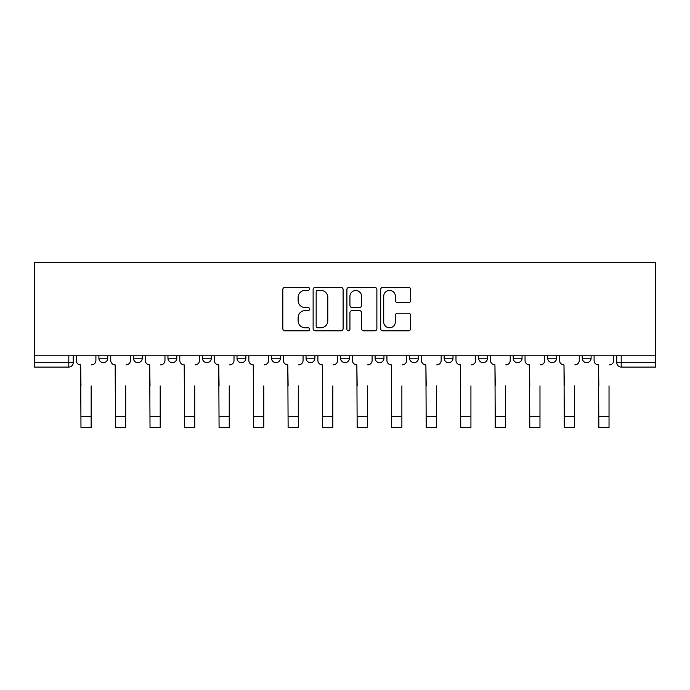 <?xml version="1.0" encoding="UTF-8"?>
<svg xmlns="http://www.w3.org/2000/svg" width="690" height="690" viewBox="0 0 690 690"><rect width="100%" height="100%" fill="white"/><g stroke="black" fill="none" stroke-linecap="round" stroke-linejoin="round"><path stroke-width="1.03" d="M309.594 288.886A1.518 1.518 0 0 0 308.068 287.368L284.987 287.368A2.174 2.174 0 0 0 282.814 289.541L282.814 328.647A2.174 2.174 0 0 0 284.987 330.812L308.068 330.812A1.518 1.518 0 0 0 309.594 329.294A1.518 1.518 0 0 0 308.068 327.776L305.084 327.776A6.952 6.952 0 0 1 298.132 320.824L298.132 317.564A6.952 6.952 0 0 1 305.084 310.612L308.068 310.612A1.518 1.518 0 0 0 309.594 309.094A1.518 1.518 0 0 0 308.068 307.568L305.084 307.568A6.952 6.952 0 0 1 298.132 300.624L298.132 297.364A6.952 6.952 0 0 1 305.084 290.412L308.068 290.412A1.518 1.518 0 0 0 309.594 288.886M478.67 355.79L478.67 358.222L487.528 358.222A4.425 4.425 0 0 1 483.095 362.647A4.425 4.425 0 0 1 478.67 358.222L478.67 355.79M409.627 355.79L409.627 358.222L418.476 358.222A4.425 4.425 0 0 1 414.052 362.647A4.425 4.425 0 0 1 409.627 358.222L409.627 355.79M375.101 355.79L375.101 358.222L383.951 358.222A4.425 4.425 0 0 1 379.526 362.647A4.425 4.425 0 0 1 375.101 358.222L375.101 355.79M340.575 355.79L340.575 358.222L349.425 358.222A4.425 4.425 0 0 1 345 362.647A4.425 4.425 0 0 1 340.575 358.222L340.575 355.79M271.524 355.79L271.524 358.222L280.373 358.222A4.425 4.425 0 0 1 275.948 362.647A4.425 4.425 0 0 1 271.524 358.222L271.524 355.79M236.998 358.222L236.998 355.79L236.998 358.222A4.425 4.425 0 0 0 241.422 362.647A4.425 4.425 0 0 1 236.998 358.222L245.856 358.222A4.425 4.425 0 0 1 241.422 362.647A4.425 4.425 0 0 0 245.856 358.222A4.425 4.425 0 0 1 241.422 362.647M202.472 358.222L202.472 355.79L202.472 358.222A4.425 4.425 0 0 0 206.905 362.647A4.425 4.425 0 0 1 202.472 358.222L211.33 358.222A4.425 4.425 0 0 1 206.905 362.647M167.955 355.79L167.955 358.222L176.804 358.222A4.425 4.425 0 0 1 172.379 362.647A4.425 4.425 0 0 1 167.955 358.222L167.955 355.79M408.489 302.686A2.174 2.174 0 0 0 410.662 300.512L410.662 289.541A2.174 2.174 0 0 0 408.489 287.368L382.855 287.368A2.174 2.174 0 0 0 380.682 289.541L380.682 328.647A2.174 2.174 0 0 0 382.855 330.812L408.489 330.812A2.174 2.174 0 0 0 410.662 328.647L410.662 315.39A2.174 2.174 0 0 0 408.489 313.217L397.518 313.217A2.174 2.174 0 0 0 395.344 315.39L395.344 321.963A5.813 5.813 0 0 1 389.531 327.776A5.813 5.813 0 0 1 383.718 321.963L383.718 296.217A5.813 5.813 0 0 1 389.531 290.412A5.813 5.813 0 0 1 395.344 296.217L395.344 300.512A2.174 2.174 0 0 0 397.518 302.686L408.489 302.686M655.5 355.79L34.5 355.79L34.5 262.398L655.5 262.398L655.5 367.08L621.198 367.08A4.425 4.425 0 0 1 616.774 362.647L655.5 362.647M343.103 289.541A2.174 2.174 0 0 0 340.929 287.368L315.296 287.368A2.174 2.174 0 0 0 313.122 289.541L313.122 328.647A2.174 2.174 0 0 0 315.296 330.812L340.929 330.812A2.174 2.174 0 0 0 343.103 328.647L343.103 289.541M349.071 287.368L374.704 287.368A2.174 2.174 0 0 1 376.878 289.541L376.878 328.647A2.174 2.174 0 0 1 374.704 330.812L363.734 330.812A2.174 2.174 0 0 1 361.56 328.647L361.56 312.786A2.174 2.174 0 0 0 359.395 310.612L352.116 310.612A2.174 2.174 0 0 0 349.942 312.786L349.942 329.294A1.518 1.518 0 0 1 348.424 330.812A1.518 1.518 0 0 1 346.898 329.294L346.898 289.541A2.174 2.174 0 0 1 349.071 287.368M616.774 355.79L616.774 362.647A4.425 4.425 0 0 0 621.198 367.08L621.198 355.79M73.226 355.79L73.226 362.647A4.425 4.425 0 0 1 68.802 367.08L34.5 367.08L34.5 362.647L73.226 362.647A4.425 4.425 0 0 1 68.802 367.08A4.425 4.425 0 0 0 73.226 362.647M34.5 355.79L34.5 362.647M591.097 355.79L591.097 358.222A4.425 4.425 0 0 1 586.673 362.647A4.425 4.425 0 0 1 582.248 358.222L591.097 358.222A4.425 4.425 0 0 1 586.673 362.647A4.425 4.425 0 0 0 591.097 358.222M582.248 355.79L582.248 358.222M556.571 355.79L556.571 358.222A4.425 4.425 0 0 1 552.147 362.647A4.425 4.425 0 0 1 547.722 358.222A4.425 4.425 0 0 0 552.147 362.647M547.722 355.79L547.722 358.222L556.571 358.222M522.045 355.79L522.045 358.222A4.425 4.425 0 0 1 517.621 362.647A4.425 4.425 0 0 1 513.196 358.222L522.045 358.222M513.196 355.79L513.196 358.222M487.528 355.79L487.528 358.222M453.002 355.79L453.002 358.222A4.425 4.425 0 0 1 448.578 362.647A4.425 4.425 0 0 1 444.144 358.222L453.002 358.222M444.144 355.79L444.144 358.222M418.476 355.79L418.476 358.222M383.951 355.79L383.951 358.222M349.425 355.79L349.425 358.222L349.425 355.79M314.899 355.79L314.899 358.222A4.425 4.425 0 0 1 310.474 362.647A4.425 4.425 0 0 1 306.049 358.222A4.425 4.425 0 0 0 310.474 362.647M306.049 355.79L306.049 358.222L314.899 358.222M280.373 355.79L280.373 358.222L280.373 355.79M245.856 355.79L245.856 358.222M211.33 355.79L211.33 358.222L211.33 355.79M176.804 355.79L176.804 358.222A4.425 4.425 0 0 1 172.379 362.647A4.425 4.425 0 0 0 176.804 358.222L176.804 355.79M133.429 355.79L133.429 358.222L142.278 358.222L142.278 355.79L142.278 358.222A4.425 4.425 0 0 1 137.853 362.647A4.425 4.425 0 0 1 133.429 358.222A4.425 4.425 0 0 0 137.853 362.647A4.425 4.425 0 0 0 142.278 358.222A4.425 4.425 0 0 1 137.853 362.647M98.903 355.79L98.903 358.222L107.752 358.222L107.752 355.79L107.752 358.222A4.425 4.425 0 0 1 103.328 362.647A4.425 4.425 0 0 1 98.903 358.222A4.425 4.425 0 0 0 103.328 362.647M317.685 290.412A1.518 1.518 0 0 0 316.167 291.93L316.167 326.249A1.518 1.518 0 0 0 317.685 327.776L320.833 327.776A6.952 6.952 0 0 0 327.785 320.824L327.785 297.364A6.952 6.952 0 0 0 320.833 290.412L317.685 290.412M361.56 296.329A5.813 5.813 0 0 0 355.755 290.516A5.813 5.813 0 0 0 349.942 296.329L349.942 305.403A2.174 2.174 0 0 0 352.116 307.568L359.395 307.568A2.174 2.174 0 0 0 361.56 305.403L361.56 296.329M76.219 360.439L76.219 355.79L76.219 360.439A4.425 4.425 0 0 0 80.644 364.863L80.972 385.891M80.644 364.863L80.972 427.602L91.158 427.602L91.158 385.891M95.91 360.439L95.91 355.79L95.91 360.439A4.425 4.425 0 0 1 91.485 364.863M110.745 360.439L110.745 355.79L110.745 360.439A4.425 4.425 0 0 0 115.17 364.863L115.497 385.891M115.17 364.863L115.497 427.602L125.684 427.602L125.684 385.891M130.436 360.439L130.436 355.79L130.436 360.439A4.425 4.425 0 0 1 126.011 364.863M145.262 360.439L145.262 355.79L145.262 360.439A4.425 4.425 0 0 0 149.696 364.863L150.023 385.891M149.696 364.863L150.023 427.602L160.201 427.602L160.201 385.891M164.962 360.439L164.962 355.79L164.962 360.439A4.425 4.425 0 0 1 160.537 364.863M179.788 360.439L179.788 355.79L179.788 360.439A4.425 4.425 0 0 0 184.221 364.863L184.549 385.891M184.221 364.863L184.549 427.602L194.727 427.602L194.727 385.891M199.488 360.439L199.488 355.79L199.488 360.439A4.425 4.425 0 0 1 195.063 364.863M125.684 427.602L115.497 427.602M214.314 360.439L214.314 355.79L214.314 360.439A4.425 4.425 0 0 0 218.739 364.863L219.075 385.891M218.739 364.863L219.075 427.602L229.253 427.602L229.253 385.891M234.013 360.439L234.013 355.79L234.013 360.439A4.425 4.425 0 0 1 229.589 364.863M248.84 360.439L248.84 355.79L248.84 360.439A4.425 4.425 0 0 0 253.264 364.863L253.601 385.891M253.264 364.863L253.601 427.602L263.778 427.602L263.778 385.891M268.539 360.439L268.539 355.79L268.539 360.439A4.425 4.425 0 0 1 264.115 364.863M283.366 360.439L283.366 355.79L283.366 360.439A4.425 4.425 0 0 0 287.79 364.863L288.127 385.891M287.79 364.863L288.127 427.602L298.304 427.602L298.304 385.891M303.065 360.439L303.065 355.79L303.065 360.439A4.425 4.425 0 0 1 298.632 364.863M317.892 360.439L317.892 355.79L317.892 360.439A4.425 4.425 0 0 0 322.316 364.863L322.644 385.891M322.316 364.863L322.644 427.602L332.83 427.602L332.83 385.891M337.582 360.439L337.582 355.79L337.582 360.439A4.425 4.425 0 0 1 333.158 364.863M352.418 360.439L352.418 355.79L352.418 360.439A4.425 4.425 0 0 0 356.842 364.863L357.17 385.891M356.842 364.863L357.17 427.602L367.356 427.602L367.356 385.891M372.108 360.439L372.108 355.79L372.108 360.439A4.425 4.425 0 0 1 367.684 364.863M386.935 360.439L386.935 355.79L386.935 360.439A4.425 4.425 0 0 0 391.368 364.863L391.696 385.891M391.368 364.863L391.696 427.602L401.873 427.602L401.873 385.891M406.634 360.439L406.634 355.79L406.634 360.439A4.425 4.425 0 0 1 402.21 364.863M421.461 360.439L421.461 355.79L421.461 360.439A4.425 4.425 0 0 0 425.885 364.863L426.222 385.891M425.885 364.863L426.222 427.602L436.399 427.602L436.399 385.891M441.16 360.439L441.16 355.79L441.16 360.439A4.425 4.425 0 0 1 436.736 364.863M455.986 360.439L455.986 355.79L455.986 360.439A4.425 4.425 0 0 0 460.411 364.863L460.748 385.891M460.411 364.863L460.748 427.602L470.925 427.602L470.925 385.891M475.686 360.439L475.686 355.79L475.686 360.439A4.425 4.425 0 0 1 471.261 364.863M490.512 360.439L490.512 355.79L490.512 360.439A4.425 4.425 0 0 0 494.937 364.863L495.273 385.891M494.937 364.863L495.273 427.602L505.451 427.602L505.451 385.891M510.212 360.439L510.212 355.79L510.212 360.439A4.425 4.425 0 0 1 505.779 364.863M525.038 360.439L525.038 355.79L525.038 360.439A4.425 4.425 0 0 0 529.463 364.863L529.799 385.891M529.463 364.863L529.799 427.602L539.977 427.602L539.977 385.891M544.738 360.439L544.738 355.79L544.738 360.439A4.425 4.425 0 0 1 540.305 364.863M559.564 360.439L559.564 355.79L559.564 360.439A4.425 4.425 0 0 0 563.989 364.863L564.317 385.891M563.989 364.863L564.317 427.602L574.503 427.602L574.503 385.891M579.255 360.439L579.255 355.79L579.255 360.439A4.425 4.425 0 0 1 574.83 364.863M594.09 360.439L594.09 355.79L594.09 360.439A4.425 4.425 0 0 0 598.515 364.863L598.842 385.891M598.515 364.863L598.842 427.602L609.029 427.602L609.029 385.891M613.781 360.439L613.781 355.79L613.781 360.439A4.425 4.425 0 0 1 609.356 364.863M68.802 355.79L68.802 367.08M621.198 367.08A4.425 4.425 0 0 1 616.774 362.647M91.158 416.432L80.972 416.432M125.684 416.432L115.497 416.432M160.201 416.432L150.023 416.432M194.727 416.432L184.549 416.432M229.253 416.432L219.075 416.432M263.778 416.432L253.601 416.432M298.304 416.432L288.127 416.432M332.83 416.432L322.644 416.432M367.356 416.432L357.17 416.432M401.873 416.432L391.696 416.432M436.399 416.432L426.222 416.432M470.925 416.432L460.748 416.432M505.451 416.432L495.273 416.432M539.977 416.432L529.799 416.432M574.503 416.432L564.317 416.432M609.029 416.432L598.842 416.432"/></g></svg>
